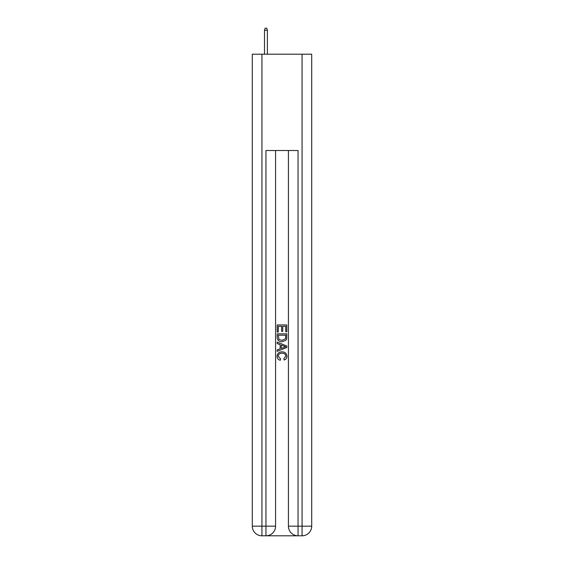 <?xml version="1.0" encoding="UTF-8"?>
<svg xmlns="http://www.w3.org/2000/svg" width="564" height="564" viewBox="0 0 564 564"><rect width="100%" height="100%" fill="white"/><g stroke="black" fill="none" stroke-linecap="round" stroke-linejoin="round"><path stroke-width="0.85" d="M266.666 535.8L297.334 535.8M261.936 54.207L261.936 526.17L252.298 526.17L252.298 54.207L311.702 54.207L311.702 526.17L302.064 526.17L302.064 54.207M298.053 535.8L298.053 526.17L288.423 526.17A9.63 9.63 0 0 0 298.053 535.8L302.064 535.8L302.064 526.17L298.053 526.17L298.053 150.525L265.947 150.525L265.947 526.17L261.936 526.17L261.936 535.8L265.947 535.8A9.63 9.63 0 0 0 275.577 526.17L265.947 526.17L265.947 535.8M275.577 150.525L275.577 526.17M288.423 526.17L288.423 150.525M302.064 535.8A9.63 9.63 0 0 0 311.702 526.17M252.298 526.17A9.63 9.63 0 0 0 261.936 535.8M277.185 331.984L277.185 324.949L286.815 324.949L286.815 331.738L285.701 331.738L285.701 326.309L282.74 326.309L282.74 331.371L281.626 331.371L281.626 326.309L278.299 326.309L278.299 331.984L277.185 331.984M277.185 337.286L277.185 333.839L286.815 333.839L286.674 338.837L285.99 340.233L282.049 341.742C278.968 341.756 277.347 340.268 277.185 337.286M278.299 335.199L278.976 339.457L282.07 340.381L285.504 338.745L285.701 335.199L278.299 335.199M277.185 343.596L277.185 342.151L286.815 345.979L286.815 347.509L277.185 351.337L277.185 349.892L280.146 348.799L280.146 344.689L277.185 343.596M283.925 346.084L281.26 345.097L281.26 348.39L285.701 346.74L283.925 346.084M278.172 356.208L280.583 358.908L280.266 360.262C278.228 359.733 277.157 358.422 277.058 356.335C277.319 353.374 278.99 351.887 282.07 351.865C285.031 351.929 286.653 353.409 286.942 356.307C286.893 358.21 285.955 359.444 284.143 360.015L283.847 358.662L285.828 356.244C285.546 354.157 284.291 353.156 282.078 353.226C279.822 353.106 278.524 354.1 278.172 356.208M267.392 54.207L267.392 30.287L264.502 30.287L264.502 54.207M264.502 30.287L265.143 28.2L266.751 28.2L267.392 30.287"/></g></svg>

